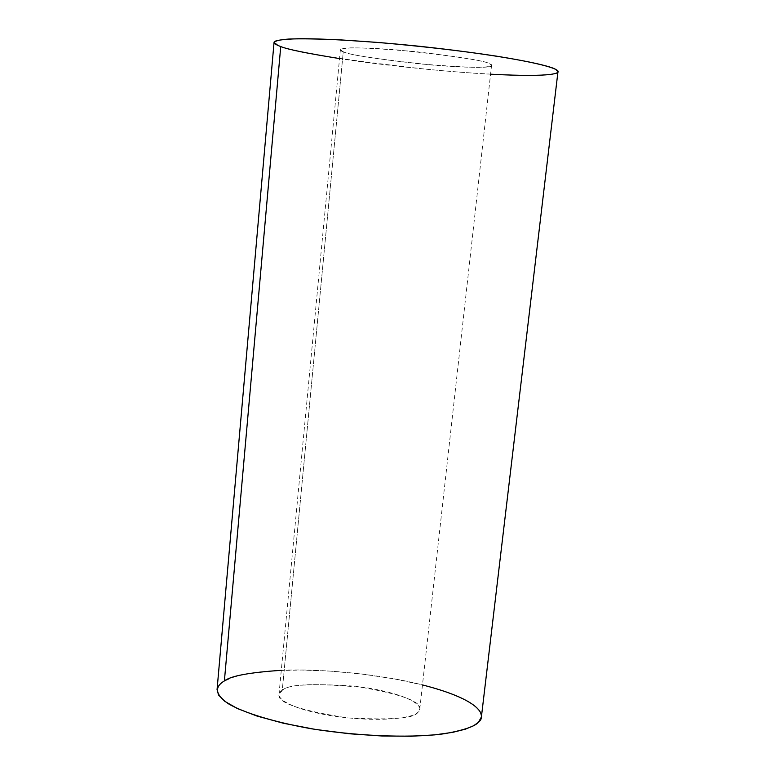 <?xml version="1.0" encoding="UTF-8"?>
<svg xmlns="http://www.w3.org/2000/svg" width="775" height="775" viewBox="0 0 775 775"><rect width="100%" height="100%" fill="white"/><g stroke="black" fill="none" stroke-linecap="round" stroke-linejoin="round"><path stroke-width="0.58" stroke-dasharray="3.88 2.91" d="M282.265 690.351C287.331 684.674 311.531 683.279 354.873 686.175C400.036 693.673 421.668 701.327 419.769 709.144L417.735 712.428C414.848 718.347 391.501 720.178 347.684 717.921C300.225 710.539 277.324 702.76 278.981 694.594L282.265 690.351L343.267 51.751L340.37 49.784C339.702 46.674 365.083 47.323 416.524 51.731C463.343 57.398 487.804 61.477 489.907 63.967L491.544 65.41C492.29 68.394 468.255 67.88 419.449 63.86C373.269 58.522 347.868 54.483 343.267 51.751L282.265 690.351C273.556 693.906 279.039 706.558 329.695 715.509C381.862 723.559 415.264 717.107 417.735 712.428C425.252 708.418 415.526 696.028 367.941 687.977C317.382 682.882 288.823 683.666 282.265 690.351M481.401 716.962L480.209 711.828L474.688 705.822L463.663 699.089L446.361 691.968L422.772 684.993L394.078 678.842L362.506 674.095L330.877 671.14L301.756 670.026L276.907 670.54L257.058 672.264L242.11 674.802L231.473 677.776L221.282 682.978L218.385 686.02L217.058 689.643M274.05 42.402L280.734 46.539C291.352 51.848 339.683 59.394 425.727 69.169C512.595 77.607 562.098 76.086 557.961 71.746M281.296 670.336C317.75 668.399 379.643 673.814 422.472 684.926M490.565 74.197C443.697 71.765 377.774 64.596 339.528 58.59M343.267 51.751C349.312 55.044 379.392 59.52 433.525 65.158C484.956 69.333 497.221 66.466 489.907 63.967C486.322 60.731 455.38 56.042 397.081 49.92C342.017 45.599 334.529 49.232 343.267 51.751M419.769 709.144L491.544 65.41M278.981 694.594L340.37 49.784"/><path stroke-width="1.16" d="M217.058 689.643L218.56 695.039L224.895 701.404L237.431 708.563L257.058 716.081L283.573 723.288L315.318 729.411L349.341 733.76L382.269 736.018L411.322 736.25L434.92 734.855L452.755 732.336L465.329 729.178L473.564 725.758L478.446 722.319L481.401 716.962L557.961 71.746L555.743 69.45C551.102 66.011 511.684 56.294 420.631 46.403C370.557 41.211 322.72 38.43 298.113 38.75C281.964 39.283 273.943 40.503 274.05 42.402L217.058 689.643M422.472 684.926C480.51 699.806 487.136 715.432 478.446 722.319C474.717 726.485 463.537 730.263 444.889 733.654C417.25 737.703 364.57 737.248 311.298 728.752C272.858 721.864 243.941 712.651 229.09 704.184C212.476 693.208 216.428 685.575 224.392 680.925L280.734 46.539L224.392 680.925C230.776 675.926 249.744 672.4 281.296 670.336M339.528 58.59C306.483 53.242 286.886 49.232 280.734 46.539C272.887 43.739 269.623 40.484 288.678 39.06C300.564 38.595 317.779 38.866 340.302 39.864L379.43 42.547C424.361 46.529 463.402 51.063 496.542 56.168C535.196 62.417 550.667 66.805 555.743 69.45C563.774 73.121 554.057 77.548 490.565 74.197"/></g></svg>
